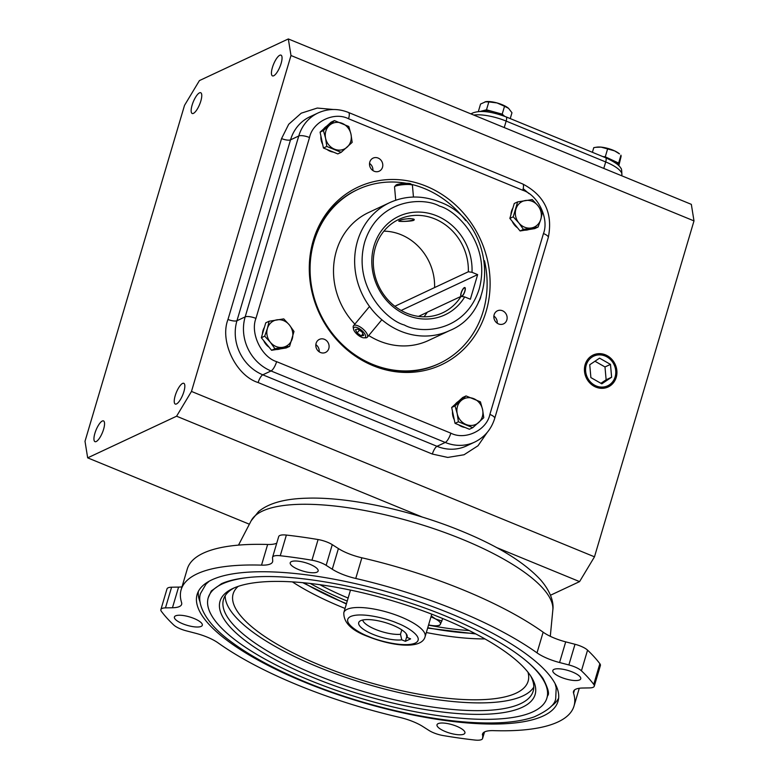 <?xml version="1.0" encoding="UTF-8"?>
<svg xmlns="http://www.w3.org/2000/svg" width="779" height="779" viewBox="0 0 779 779"><rect width="100%" height="100%" fill="white"/><g stroke="black" fill="none" stroke-linecap="round" stroke-linejoin="round"><path stroke-width="1.17" d="M302.749 582.682L346.363 604.027M427.642 628.098L475.842 633.95M103.607 429.239A11.218 3.428 -67.7 0 0 103.51 420.913A11.218 3.428 -67.7 0 0 94.892 433.319A11.218 3.428 -67.7 0 0 94.989 441.654A11.218 3.428 -67.7 0 0 103.607 429.239M281.102 63.479A11.218 3.428 -67.7 0 0 281.005 55.143A11.218 3.428 -67.7 0 0 272.387 67.559A11.218 3.428 -67.7 0 0 272.494 75.894A11.218 3.428 -67.7 0 0 281.102 63.479M200.816 101.075A11.218 3.428 -67.7 0 0 200.719 92.74A11.218 3.428 -67.7 0 0 192.101 105.155A11.218 3.428 -67.7 0 0 192.199 113.491A11.218 3.428 -67.7 0 0 200.816 101.075M183.893 391.642A11.218 3.428 -67.7 0 0 183.795 383.307A11.218 3.428 -67.7 0 0 175.187 395.722A11.218 3.428 -67.7 0 0 175.285 404.058A11.218 3.428 -67.7 0 0 183.893 391.642M595.906 387.124A17.644 15.94 -115.1 0 1 584.542 371.739A17.644 15.94 -115.1 0 1 592.303 355.467A17.644 15.94 -115.1 0 1 605.458 354.854A17.644 15.94 -115.1 0 1 616.91 371.33A17.644 15.94 -115.1 0 1 607.24 387.358A17.644 15.94 -115.1 0 1 595.906 387.124M606.997 387.455A17.605 15.901 64.9 0 0 615.712 377.572A17.605 15.901 64.9 0 0 604.981 355.107A17.605 15.901 64.9 0 0 592.079 355.604M615.118 376.919A16.388 14.801 -115.1 0 1 596.247 385.975A16.388 14.801 -115.1 0 1 586.246 365.069A16.388 14.801 -115.1 0 1 605.117 356.003A16.388 14.801 -115.1 0 1 615.118 376.919M373.122 365.702A98.135 88.64 -115.1 0 1 364.893 361.855A98.135 88.64 -115.1 0 1 311.434 247.712A98.135 88.64 -115.1 0 1 426.279 186.23A98.135 88.64 -115.1 0 1 486.125 311.434A98.135 88.64 -115.1 0 1 373.122 365.702M484.47 260.722A96.07 86.79 -115.1 0 1 439.346 363.481A96.07 86.79 -115.1 0 1 372.576 364.338A96.07 86.79 -115.1 0 1 310.432 277.606A96.07 86.79 -115.1 0 1 357.853 189.472L356.753 189.988A96.07 86.79 64.9 0 0 311.269 248.53M364.163 361.466A96.07 86.79 64.9 0 0 371.486 364.845A96.07 86.79 64.9 0 0 438.256 363.997L439.346 363.481M494.139 314.726A7.215 6.514 -115.1 0 1 497.43 310.802A7.215 6.514 -115.1 0 1 504.753 312.262A7.215 6.514 -115.1 0 1 506.847 319.935A7.215 6.514 -115.1 0 1 503.555 323.869A7.215 6.514 -115.1 0 1 496.233 322.409A7.215 6.514 -115.1 0 1 494.139 314.726M497.226 323.217A7.215 6.514 64.9 0 0 493.886 316.07M320.5 352.507A7.215 6.514 -115.1 0 1 315.836 345.993A7.215 6.514 -115.1 0 1 319.4 339.381A7.215 6.514 -115.1 0 1 324.415 339.313A7.215 6.514 -115.1 0 1 329.079 345.827A7.215 6.514 -115.1 0 1 325.515 352.449A7.215 6.514 -115.1 0 1 320.5 352.507M374.193 171.244A7.215 6.514 -115.1 0 1 369.528 164.739A7.215 6.514 -115.1 0 1 373.092 158.118A7.215 6.514 -115.1 0 1 378.107 158.059A7.215 6.514 -115.1 0 1 382.771 164.564A7.215 6.514 -115.1 0 1 379.207 171.185A7.215 6.514 -115.1 0 1 374.193 171.244M464.985 427.428A14.129 12.766 -115.1 0 1 461.674 426.551A14.129 12.766 -115.1 0 1 458.617 424.818M280.265 348.895A14.129 12.766 -115.1 0 1 276.37 349.518M268.998 347.122A14.129 12.766 -115.1 0 1 263.692 340.618M262.435 334.025A14.129 12.766 -115.1 0 1 263 330.52A14.129 12.766 -115.1 0 1 264.412 327.365M333.383 152.09A14.129 12.766 -115.1 0 1 330.072 151.214A14.129 12.766 -115.1 0 1 327.014 149.48M528.775 229.571A14.129 12.766 -115.1 0 1 524.88 230.195M517.509 227.799A14.129 12.766 -115.1 0 1 512.202 221.285M510.946 214.702A14.129 12.766 -115.1 0 1 511.511 211.197A14.129 12.766 -115.1 0 1 512.923 208.032M618.39 165.323A14.129 4.246 -163.5 0 0 611.953 159.938A14.129 4.246 -163.5 0 0 610.278 159.208A14.129 4.246 -163.5 0 0 604.621 157.319M504.227 116.149A14.129 4.246 -163.5 0 0 499.417 113.705A14.129 4.246 -163.5 0 0 494.344 111.981A14.129 4.246 -163.5 0 0 482.367 110.861A14.129 4.246 -163.5 0 0 481.033 111.426M411.361 184.341A96.07 86.79 -115.1 0 1 424.623 188.625A96.07 86.79 -115.1 0 1 465.686 220.603M372.888 170.543A7.215 6.514 64.9 0 0 369.538 163.395M368.73 335.525A70.646 63.81 64.9 0 0 379.47 341.075A70.646 63.81 64.9 0 0 428.567 340.452L449.697 330.559A70.646 63.81 -115.1 0 1 400.601 331.182A70.646 63.81 -115.1 0 1 354.903 267.411A70.646 63.81 -115.1 0 1 389.773 202.608C405.84 195.412 422.403 195.188 439.483 201.927C493.837 220.905 501.345 309.73 449.697 330.559M269.115 321.24L267.392 328.465A14.129 12.766 -115.1 0 1 276.925 319.828A14.129 12.766 -115.1 0 1 283.663 320.656A14.129 12.766 -115.1 0 1 289.369 324.94L283.76 318.884L269.115 321.24L265.756 322.808L261.345 337.726L271.579 350.287L286.224 347.94L289.584 346.373L293.995 331.455L289.369 324.94A14.129 12.766 -115.1 0 1 292.281 338.68A14.129 12.766 -115.1 0 1 282.738 347.317L289.584 346.373M513.205 216.825L518.814 222.882A14.129 12.766 -115.1 0 1 515.902 209.142A14.129 12.766 -115.1 0 1 525.436 200.505A14.129 12.766 -115.1 0 1 532.174 201.323A14.129 12.766 -115.1 0 1 537.88 205.607L532.271 199.56L517.626 201.907L513.205 216.825L509.856 218.393L514.267 203.475L517.626 201.907M482.961 733.195L482.62 738.044A14.129 4.246 16.5 0 1 482.571 738.511A14.129 4.246 16.5 0 1 474.888 740.05A234.674 70.548 16.5 0 1 443.183 735.561A14.129 4.246 16.5 0 1 433.747 732.854A14.129 4.246 16.5 0 1 428.995 730.459L422.87 726.554A28.258 8.491 16.5 0 0 399.393 717.313A204.858 61.59 16.5 0 1 297.997 685.16A204.858 61.59 16.5 0 1 218.13 642.918A28.258 8.491 16.5 0 0 195.568 633.259L186.269 630.834A14.129 4.246 16.5 0 1 180.494 628.916A14.129 4.246 16.5 0 1 173.707 624.972A234.674 70.548 16.5 0 1 161.409 611.398A14.129 4.246 16.5 0 1 160.883 609.577A14.129 4.246 16.5 0 1 165.469 607.883L172.461 607.756L178.586 587.093L171.594 587.21A14.129 4.246 -163.5 0 0 166.998 588.905L160.883 609.577M565.7 641.857L559.575 662.53L568.874 664.945A14.129 4.246 16.5 0 1 581.436 670.816A234.674 70.548 16.5 0 1 593.734 684.39A14.129 4.246 16.5 0 1 594.27 686.202L600.385 665.529A14.129 4.246 -163.5 0 0 599.859 663.718A234.674 70.548 -163.5 0 0 587.561 650.144A14.129 4.246 -163.5 0 0 574.999 644.272L565.7 641.857A28.258 8.491 16.5 0 1 554.151 638.02A28.258 8.491 16.5 0 1 543.138 632.188A204.858 61.59 -163.5 0 0 361.875 557.793L355.75 578.466A28.258 8.491 16.5 0 1 341.757 574.035A28.258 8.491 16.5 0 1 332.273 569.235L338.398 548.562L332.263 544.657A14.129 4.246 -163.5 0 0 318.085 539.545A234.674 70.548 -163.5 0 0 286.38 535.066A14.129 4.246 -163.5 0 0 278.697 536.595L272.572 557.267A14.129 4.246 16.5 0 1 280.255 555.739A234.674 70.548 16.5 0 1 311.96 560.218A14.129 4.246 16.5 0 1 326.148 565.33L332.273 569.235M361.875 557.793A28.258 8.491 16.5 0 1 347.882 553.363A28.258 8.491 16.5 0 1 338.398 548.562M559.575 662.53A28.258 8.491 16.5 0 1 548.036 658.693A28.258 8.491 16.5 0 1 537.013 652.86L543.138 632.188M445.315 731.549A14.548 4.372 16.5 0 1 437.009 724.772A14.548 4.372 16.5 0 1 456.621 726.252A14.548 4.372 16.5 0 1 464.917 733.039A14.548 4.372 16.5 0 1 445.315 731.549M182.705 623.775A14.548 4.372 16.5 0 1 174.408 616.987A14.548 4.372 16.5 0 1 194.01 618.477A14.548 4.372 16.5 0 1 202.316 625.255A14.548 4.372 16.5 0 1 182.705 623.775M298.523 569.527A14.548 4.372 16.5 0 1 290.226 562.75A14.548 4.372 16.5 0 1 309.828 564.239A14.548 4.372 16.5 0 1 318.134 571.017A14.548 4.372 16.5 0 1 298.523 569.527M561.133 677.311A14.548 4.372 16.5 0 1 552.827 670.524A14.548 4.372 16.5 0 1 572.438 672.014A14.548 4.372 16.5 0 1 580.735 678.791A14.548 4.372 16.5 0 1 561.133 677.311M413.532 220.418C410.085 221.596 395.196 221.849 399.51 220.661C402.85 218.266 417.739 218.003 413.532 220.418L414.126 219.775M398.897 221.119L399.51 220.661M460.964 296.419A4.878 1.49 112.3 0 1 461.509 291.833A4.878 1.49 112.3 0 1 464.352 287.607A4.878 1.49 112.3 0 1 464.878 287.558A4.878 1.49 112.3 0 1 464.722 291.804A4.878 1.49 112.3 0 1 461.791 296.487M464.712 296.916L470.36 299.233L477.644 274.617L472.006 272.309A54.413 49.155 64.9 0 0 436.668 215.802A54.413 49.155 64.9 0 0 374.008 245.891A54.413 49.155 64.9 0 0 407.183 315.31A54.413 49.155 64.9 0 0 464.712 296.916L461.041 296.38A51.589 46.604 -115.1 0 1 442.706 312.788A51.589 46.604 -115.1 0 1 406.852 313.246A51.589 46.604 -115.1 0 1 373.482 266.671A51.589 46.604 -115.1 0 1 398.945 219.357A51.589 46.604 -115.1 0 1 434.799 218.899A51.589 46.604 -115.1 0 1 468.335 271.764L434.585 287.568A51.589 46.604 64.9 0 0 401.049 234.703A51.589 46.604 64.9 0 0 383.901 231.159M450.671 613.657A188.187 56.575 -163.5 0 0 197.136 594.445A188.187 56.575 -163.5 0 0 304.472 682.131A188.187 56.575 -163.5 0 0 558.017 701.343A188.187 56.575 -163.5 0 0 450.671 613.657M198.343 591.427A188.187 56.575 -163.5 0 0 200.174 602.303M394.865 306.274L434.585 287.568M523.829 658.878A176.609 53.099 16.5 0 1 546.907 698.052A176.609 53.099 16.5 0 1 308.971 680.018A176.609 53.099 16.5 0 1 208.236 597.736A176.609 53.099 16.5 0 1 248.92 577.443M234.167 587.911A161.487 48.551 -163.5 0 0 223.495 599.441A161.487 48.551 -163.5 0 0 315.612 674.682A161.487 48.551 -163.5 0 0 520.567 703.68A161.487 48.551 -163.5 0 0 533.177 691.177A161.487 48.551 -163.5 0 0 530.509 675.685M232.853 588.496A164.311 49.398 -163.5 0 0 232.483 588.671A164.311 49.398 -163.5 0 0 314.171 677.954A164.311 49.398 -163.5 0 0 522.29 707.283A164.311 49.398 -163.5 0 0 531.512 677.253A164.311 49.398 -163.5 0 0 392.061 600.667A164.311 49.398 -163.5 0 0 232.853 588.496M225.189 595.731A161.487 48.551 -163.5 0 0 317.9 666.931A161.487 48.551 -163.5 0 0 533.781 687.136M238.179 586.383A153.814 46.243 -163.5 0 0 234.167 591.358A153.814 46.243 -163.5 0 0 339.527 672.725A153.814 46.243 -163.5 0 0 516.107 693.154A153.814 46.243 -163.5 0 0 528.629 678.577A153.814 46.243 -163.5 0 0 527.987 672.228M303.82 582.78A137.046 41.199 -163.5 0 0 345 603.053A137.046 41.199 -163.5 0 0 346.47 603.657M310.198 583.452A137.046 41.199 -163.5 0 0 345.769 600.473A137.046 41.199 -163.5 0 0 347.239 601.067M430.943 616.939A14.129 4.246 16.5 0 1 432.413 617.504A14.129 4.246 16.5 0 1 435.529 618.964L431.245 615.926M362.702 620.016A22.435 6.748 -163.5 0 0 375.536 629.413A22.435 6.748 -163.5 0 0 400.494 634.291L401.76 639.832A25.259 7.595 16.5 0 1 371.739 633.814A25.259 7.595 16.5 0 1 359.508 621.428A25.259 7.595 16.5 0 1 385.089 622.518A25.259 7.595 16.5 0 1 407.135 635.537A25.259 7.595 16.5 0 1 406.989 637.378L410.601 638.868L405.382 641.312L401.76 639.832M401.798 629.87L400.494 634.291M288.327 38.95L290.986 55.513L191.478 391.428L176.58 416.21L87.667 457.848L85.008 441.294L184.516 105.369L199.424 80.588L288.327 38.95L691.333 204.351L693.992 220.905L290.986 55.513M191.478 391.428L594.484 556.819L693.992 220.905M87.667 457.848L249.377 524.218M496.359 547.452L579.576 581.611L550.49 595.234M176.58 416.21L422.471 517.129M579.576 581.611L594.484 556.819M589.742 364.757L590.881 377.591L601.816 383.823L611.622 377.221L610.483 364.387L599.548 358.155L589.742 364.757M610.483 364.387L604.991 366.958L594.961 361.242M611.622 377.221L606.13 379.792L604.991 366.958M600.911 383.307L606.13 379.792M454.264 419.696A14.129 12.766 -115.1 0 1 452.521 411.458M455.238 404.262A14.129 12.766 -115.1 0 1 458.266 401.516M322.662 144.358A14.129 12.766 -115.1 0 1 320.919 136.121M323.636 128.924A14.129 12.766 -115.1 0 1 326.664 126.179M319.195 351.796A7.215 6.514 64.9 0 0 315.846 344.649M357.853 189.472A96.07 86.79 -115.1 0 1 406.453 183.318M457.185 402.49L462.697 397.504L466.046 395.936L455.033 405.908L451.684 407.475L457.185 402.49M455.033 405.908L457.205 413.61L458.393 421.78L472.765 427.671L469.406 429.248L455.043 423.348L451.684 407.475M323.431 148.01L326.791 146.442L341.153 152.343L337.804 153.911L323.431 148.01L320.081 132.148L331.085 122.176L334.444 120.599L323.431 130.57L320.081 132.148M538.094 227.04L540.792 219.347A14.129 12.766 -115.1 0 1 531.259 227.984A14.129 12.766 -115.1 0 1 518.814 222.882L523.439 229.396L538.094 227.04L534.735 228.607L520.09 230.964L509.856 218.393M618.409 165.343L618.633 163.064L605.273 156.813L602.839 156.589M504.675 116.324L502.192 114.153L486.495 109.8L480.068 111.455M389.773 202.608L368.642 212.501A70.646 63.81 64.9 0 0 354.864 324.132M472.765 427.671L483.769 417.7L482.581 409.54L480.419 401.837L466.046 395.936M458.393 421.78L455.043 423.348M264.694 336.158L270.303 342.205A14.129 12.766 -115.1 0 1 267.392 328.465L264.694 336.158L261.345 337.726M274.929 348.719L282.738 347.317A14.129 12.766 -115.1 0 1 270.303 342.205L274.929 348.719L271.579 350.287M341.153 152.343L352.166 142.372L350.978 134.202L348.807 126.5L334.444 120.599M323.431 130.57L325.593 138.282L326.791 146.442M523.439 229.396L520.09 230.964M540.792 219.347L542.505 212.122L537.88 205.607A14.129 12.766 -115.1 0 1 540.792 219.347M618.633 163.064L620.97 155.177L621.067 156.501L618.818 165.752M595.604 147.319L601.037 147.124A14.129 4.246 -163.5 0 0 596.782 147.153L593.783 147.64L592.4 152.304M607.61 148.925L614.631 150.892A14.129 4.246 -163.5 0 0 601.037 147.124L607.61 148.925L605.273 156.813M614.631 150.892L619.48 153.872A14.129 4.246 -163.5 0 0 614.631 150.892M486.495 109.8L488.832 101.913L497.021 102.935L504.529 106.265L502.192 114.153M504.529 106.265L508.59 108.349L511.959 112.741L510.235 118.583M508.59 108.349L508.609 108.369A14.129 4.246 -163.5 0 0 508.59 108.349A14.129 4.246 -163.5 0 0 497.021 102.935A14.129 4.246 -163.5 0 0 485.911 101.65A14.129 4.246 -163.5 0 0 485.765 101.669M485.911 101.65L480.565 104.035L478.335 111.572M485.044 101.815L488.832 101.913M181.994 586.84A28.258 8.491 16.5 0 1 178.586 587.093M267.645 544.472A204.858 61.59 -163.5 0 0 187.272 569.04L181.147 589.713A204.858 61.59 16.5 0 1 261.53 565.135L267.645 544.472A28.258 8.491 16.5 0 0 276.749 543.158M461.032 400.698A14.129 12.766 -115.1 0 1 473.72 398.653A14.129 12.766 -115.1 0 1 482.581 409.54A14.129 12.766 -115.1 0 1 478.754 422.461A14.129 12.766 -115.1 0 1 466.066 424.497A14.129 12.766 -115.1 0 1 457.205 413.61A14.129 12.766 -115.1 0 1 461.032 400.698M347.152 147.124A14.129 12.766 -115.1 0 1 334.464 149.159A14.129 12.766 -115.1 0 1 325.593 138.282A14.129 12.766 -115.1 0 1 329.42 125.361A14.129 12.766 -115.1 0 1 342.117 123.325A14.129 12.766 -115.1 0 1 350.978 134.202A14.129 12.766 -115.1 0 1 347.152 147.124M181.147 589.713A204.858 61.59 16.5 0 0 181.585 602.586A28.258 8.491 16.5 0 1 181.643 604.358A28.258 8.491 16.5 0 1 172.461 607.756M272.572 557.267A14.129 4.246 16.5 0 0 272.523 557.745L272.718 560.812A28.258 8.491 16.5 0 1 272.611 561.747A28.258 8.491 16.5 0 1 261.53 565.135M355.75 578.466A204.858 61.59 16.5 0 1 537.013 652.86M594.27 686.202A14.129 4.246 16.5 0 1 589.674 687.906L582.682 688.023A28.258 8.491 16.5 0 0 573.5 691.431A28.258 8.491 16.5 0 0 573.568 693.203A204.858 61.59 16.5 0 1 573.996 706.076A204.858 61.59 16.5 0 1 493.613 730.644A28.258 8.491 16.5 0 0 482.532 734.032A28.258 8.491 16.5 0 0 482.425 734.977M424.01 316.79A51.589 46.604 64.9 0 0 427.291 312.184L461.041 296.38M401.136 310.461L477.644 274.617M551.181 706.28A188.187 56.575 -163.5 0 0 558.64 698.15M472.006 272.309L468.335 271.764M427.204 312.321L418.527 316.391M427.749 627.728A137.046 41.199 -163.5 0 0 474.888 633.454M428.518 625.148A137.046 41.199 -163.5 0 0 469.172 630.542M348.125 598.058A127.152 38.229 16.5 0 1 319.877 584.688M441.956 621.048L435.529 618.964A14.129 4.246 16.5 0 1 440.349 624.378L442.696 618.536M437.623 625.664L439.463 625.401L440.349 624.378A14.129 4.246 16.5 0 1 437.623 625.664A14.129 4.246 16.5 0 1 431.751 625.488A14.129 4.246 16.5 0 1 428.586 624.904M406.989 637.378L406.141 633.648M405.382 641.312L406.794 636.531M358.924 335.739A7.537 2.98 -140.3 0 0 363.997 337.833A7.537 2.98 -140.3 0 0 365.302 334.863A7.537 2.98 -140.3 0 0 360.239 329.254A7.537 2.98 -140.3 0 0 353.53 329.127A7.537 2.98 -140.3 0 0 358.924 335.739M353.53 329.127L353.218 327.472A8.968 3.544 39.7 0 1 353.52 325.749A8.968 3.544 39.7 0 1 361.203 327.628A8.968 3.544 39.7 0 1 367.318 337.219A8.968 3.544 39.7 0 1 365.672 337.833L363.997 337.833M361.271 335.885L363.744 335.408L362.05 332.029L357.882 329.118L355.409 329.585L357.103 332.974L361.271 335.885L362.965 333.85M359.421 330.189L357.103 332.974M412.276 185.09L410.747 183.844A7.537 1.207 175 0 0 403.415 183.474A7.537 1.207 175 0 0 395.936 185.149L394.641 186.648A8.968 1.441 -5 0 1 403.551 184.652A8.968 1.441 -5 0 1 412.276 185.09A8.968 1.441 -5 0 1 412.422 185.314L413.454 197.048M395.722 200.213L394.544 186.892A8.968 1.441 -5 0 1 394.641 186.648M413.951 219.444A7.537 1.207 -5 0 1 413.902 219.522A7.537 1.207 -5 0 1 406.414 221.197A7.537 1.207 -5 0 1 399.13 220.866M408.147 218.646A7.537 1.207 -5 0 1 410.757 218.607M464.235 287.996A4.45 1.363 -67.7 0 0 464.226 288.006A4.45 1.363 -67.7 0 0 461.762 291.55A4.45 1.363 -67.7 0 0 461.022 295.796A4.45 1.363 -67.7 0 0 461.82 296.137A4.45 1.363 -67.7 0 0 464.751 291.258A4.45 1.363 -67.7 0 0 464.235 287.996L464.722 287.763M480.896 296.137A4.45 1.363 112.3 0 1 478.384 301.999M552.827 610.045C553.82 603.822 551.834 592.868 540.626 579.907C524.335 562.311 498.024 546.06 461.704 531.171C411.156 510.264 348.788 496.778 307.004 498.19C284.783 498.716 268.638 503.195 258.55 511.618L251.208 520.703A157.553 47.363 16.5 0 1 462.434 539.36A157.553 47.363 16.5 0 1 552.827 610.045L550.295 636.307M404.32 324.989C386.871 320.5 352.439 286.37 364.689 242.065C378.497 198.392 423.494 196.863 439.531 206.123C456.981 210.603 491.413 244.742 479.173 289.048C465.355 332.721 420.358 334.249 404.32 324.989M292.378 581.884A142.421 42.816 -163.5 0 0 341.971 607.201A142.421 42.816 -163.5 0 0 345.048 608.457M426.327 632.529A142.421 42.816 -163.5 0 0 484.976 638.926M368.662 636.492C358.622 632.869 340.452 621.652 350.579 616.53C361.583 611.758 388.312 618.974 397.202 623.122C407.232 626.735 425.402 637.952 415.285 643.084C404.282 647.846 377.552 640.64 368.662 636.492M350.492 590.092L343.821 612.596A42.387 12.746 16.5 0 1 400.922 616.929A42.387 12.746 16.5 0 1 425.1 636.677L431.77 614.164M523.196 188.654L528.99 193.63M487.167 432.481L478.004 445.763L464.031 454.761L447.74 457.429L432.355 454.06L258.141 382.557C235.92 375.624 219.454 341.163 227.984 319.458L281.56 138.584L288.707 124.28L301.239 113.179L317.267 108.057L333.47 109.498M227.984 319.458A7.06 2.123 16.5 0 0 236.952 320.734A42.387 38.288 64.9 0 0 262.796 374.816L271.034 370.96A42.387 38.288 -115.1 0 1 245.181 316.878A8.481 2.551 16.5 0 1 255.94 318.397L309.516 137.523A8.481 2.551 16.5 0 0 298.756 135.994L245.181 316.878L236.952 320.734L290.528 139.85L298.756 135.994A42.387 38.288 -115.1 0 1 318.114 112.936L309.886 116.792A42.387 38.288 64.9 0 0 290.528 139.85A7.06 2.123 16.5 0 1 281.56 138.584M494.714 418.362L548.299 237.478A8.481 2.551 -163.5 0 0 543.46 233.534L489.884 414.409A8.481 2.551 16.5 0 1 494.714 418.362C491.315 429.278 484.645 437.185 474.703 442.082A42.387 38.288 -115.1 0 1 445.247 442.453A8.481 2.59 -67.7 0 0 450.837 433.163L276.623 361.66A8.481 2.59 -67.7 0 1 271.034 370.96L445.247 442.453L437.009 446.309L262.796 374.816A7.06 2.162 -67.7 0 0 258.141 382.557M474.703 442.082L466.465 445.939A42.387 38.288 64.9 0 1 437.009 446.309A7.06 2.162 -67.7 0 0 432.355 454.06M603.783 168.42L605.702 161.944L506.155 121.086L504.237 127.561M548.299 237.478C553.09 213.251 544.56 195.412 522.709 183.971A8.481 2.59 112.3 0 1 522.777 190.271C537.968 194.945 549.341 218.743 543.46 233.534M522.709 183.971L348.495 112.468A8.481 2.59 112.3 0 1 348.564 118.768L522.777 190.271M309.516 137.523C312.73 121.631 334.201 111.319 348.564 118.768M276.623 361.66C261.432 356.986 250.059 333.188 255.94 318.397M489.884 414.409C486.671 430.3 465.199 440.612 450.837 433.163M471.363 114.065A5.648 5.102 -115.1 0 1 472.872 112.936L470.876 113.87M605.653 157.748C614.582 161.915 619.568 165.323 620.6 167.972C621.486 168.079 621.895 170.455 621.817 175.109A28.258 8.491 -163.5 0 0 605.702 161.944A5.648 1.733 -67.7 0 0 605.653 157.748L506.107 116.889A5.648 1.733 112.3 0 1 506.155 121.086A28.258 8.491 -163.5 0 0 473.778 115.058M165.469 607.883L171.594 587.21M280.255 555.739L286.38 535.066M311.96 560.218L318.085 539.545M326.148 565.33L332.263 544.657M568.874 664.945L574.999 644.272M581.436 670.816L587.561 650.144M593.734 684.39L599.859 663.718M574.522 689.97L573.568 693.203M482.62 738.044L484.411 732.007M555.115 683.68L556.196 687.857L555.719 698.13C555.485 704.206 548.328 710.448 534.238 716.865C520.518 721.675 502.095 723.652 478.958 722.795C429.58 721.188 361.738 705.277 306.4 682.385C274.783 669.346 249.299 655.509 229.961 640.874C201.06 619.529 197.321 599.957 200.797 593.004L205.987 584.133L209.181 581.212M208.236 597.736L211.275 590.979L221.479 583.714C228.111 580.725 237.03 578.661 248.238 577.512C295.319 572.234 380.356 588.846 446.903 616.588C496.583 637.543 528.62 658.167 543.031 678.47C548.143 688.373 549.662 694.128 547.588 695.725L546.907 698.052M343.821 612.596C343.451 622.538 351.533 630.523 368.048 636.55C392.412 646.288 421.76 649.598 425.1 636.677M348.495 112.468C338.125 108.369 327.998 108.524 318.114 112.936M621.817 175.109L621.632 175.742M472.872 112.936C480.361 110.121 491.432 111.446 506.107 116.889M251.208 520.703L238.501 545.115M579.274 688.276L573.996 706.076M484.519 731.948L482.571 738.511M367.318 337.219L381.846 319.741M353.52 325.749L369.528 306.488M461.022 295.796L461.236 296.409"/></g></svg>
